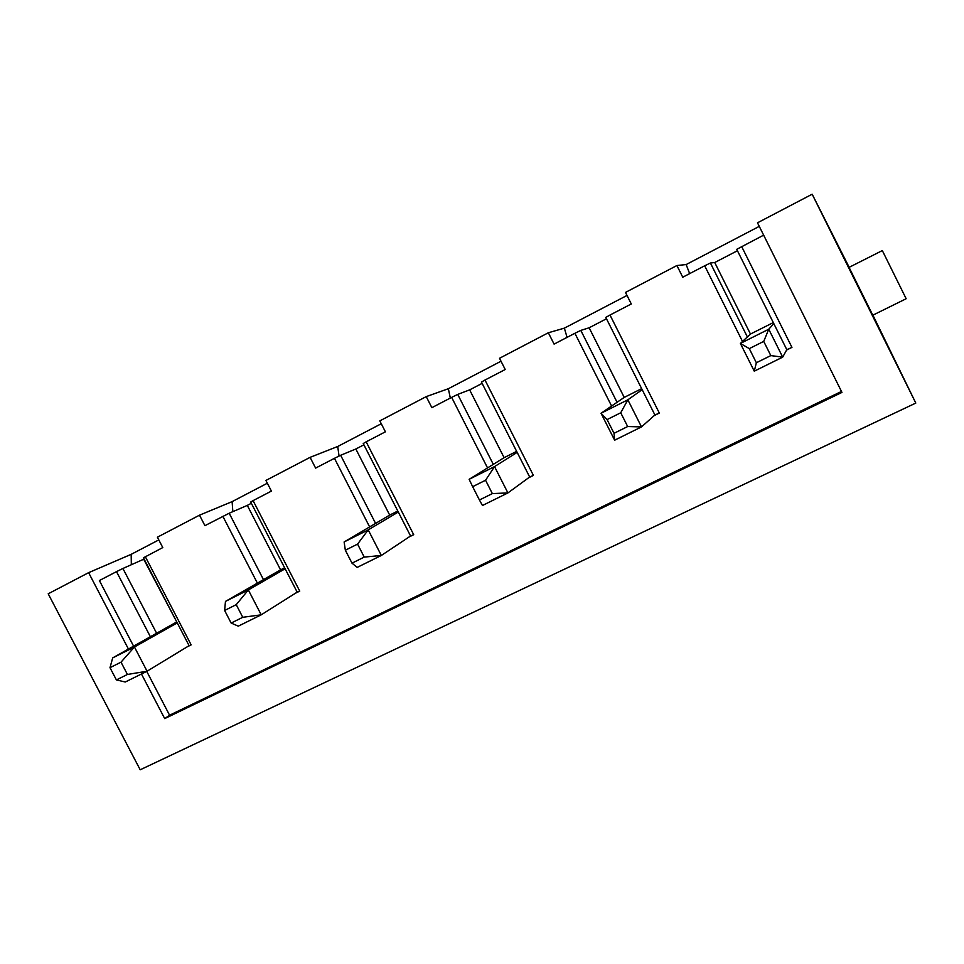 <?xml version="1.0" encoding="UTF-8"?>
<svg xmlns="http://www.w3.org/2000/svg" width="964" height="964" viewBox="0 0 964 964"><rect width="100%" height="100%" fill="white"/><g stroke="black" fill="none" stroke-linecap="round" stroke-linejoin="round"><path stroke-width="1.45" d="M849.043 267.064L812.17 194.21L915.8 403.073L872.902 315.156M882.325 250.568L906.16 298.732L872.794 315.204L849.067 267.365L882.325 250.568L849.067 267.365M145.311 556.662L191.149 644.88L189.089 645.663L143.443 557.807L162.783 547.576L157.397 537.201L199.5 515.174L204.922 525.669L229.179 513.234L263.485 579.641M191.149 644.88L186.98 646.952M176.761 621.949L143.696 559.228L122.91 568.483L156.614 633.24M915.8 403.073L140.202 769.79L48.2 593.8L88.616 572.664L128.441 649.061M158.807 539.912L131.176 554.336L88.616 572.664M267.341 483.229L232.119 501.629L199.5 515.174M381.286 423.738L337.725 446.489L310.095 457.346L265.907 480.446L271.402 491.098L253.074 500.629L299.744 591.113L297.177 592.137L250.7 502.039L253.074 500.629M501.015 361.223L448.356 388.721L426.233 396.614L379.816 420.882L385.407 431.812L366.163 441.825L413.701 534.683L410.568 535.984L363.235 443.524L366.163 441.825M627.01 295.442L564.362 328.146L548.347 332.761L499.521 358.283L505.22 369.513L484.988 380.033L533.405 475.409L529.67 477.011L481.458 382.057L484.988 380.033M759.271 226.371L686.151 264.558L676.897 265.534L625.491 292.417L631.287 303.961L609.995 315.035L659.328 413.062L654.918 414.978L605.79 317.409L609.995 315.035M141.455 674.005L164.699 718.602L841.958 392.408L757.499 222.805L812.17 194.21M741.665 246.567L791.95 347.389L786.805 349.667L736.737 249.327L763.645 235.144M786.6 350.04L791.95 347.389M742.509 341.461L704.684 265.799L710.42 263.015L747.365 336.93M676.897 265.534L682.753 277.21L704.684 265.799M654.255 415.58L659.328 413.062M611.598 406.025L574.893 333.291L580.81 330.399L617.068 402.289M548.347 332.761L554.083 344.112L574.893 333.291M528.585 477.807L533.405 475.409M487.543 467.926L451.646 397.373L457.719 394.409L493.303 464.371M426.233 396.614L431.86 407.664L451.646 397.373M409.11 536.96L413.701 534.683M369.634 526.922L334.448 458.322L340.654 455.273L375.586 523.404M310.095 457.346L315.614 468.106L334.448 458.322M295.37 593.282L299.744 591.113M257.388 583.136L222.865 516.343M150.384 636.734L116.499 571.64L122.91 568.483M133.598 646.169L99.388 580.545L116.499 571.64M146.745 671.39L169.58 715.216L841.488 391.444M131.333 564.735L131.176 554.336M169.58 715.216L164.699 718.602M284.633 567.82L280.572 569.857L247.302 505.389L229.179 513.234M232.842 511.643L232.119 501.629M251.351 503.292L247.302 505.389M397.795 511.028L389.685 515.089L355.837 449.007L340.654 455.273M339.051 456.056L337.725 446.489M363.898 444.814L355.837 449.007M516.656 451.381L504.112 457.671L469.649 389.866L457.719 394.409M450.321 398.06L448.356 388.721M482.133 383.383L469.649 389.866M641.663 388.649L624.226 397.397L589.137 327.784L580.81 330.399M567.061 337.364L564.362 328.146M606.477 318.771L589.137 327.784M773.297 322.591L750.462 334.038L714.722 262.521L710.42 263.015M689.658 273.619L686.151 264.558M737.436 250.724L714.722 262.521M189.089 645.663L147.07 671.221L125.272 682.006L116.391 679.921L127.429 674.463L121.018 662.172L109.992 667.678L116.391 679.921M177.256 622.889L134.442 647.001L147.07 671.221L127.429 674.463M176.388 622.141L112.692 657.894L134.442 647.001L121.018 662.172M109.992 667.678L112.692 657.894M786.805 349.667L782.696 357.138L754.27 371.176L740.388 343.437L768.754 329.218L782.696 357.138L770.814 355.596L763.729 341.401L749.293 348.619L756.354 362.753L770.814 355.596M773.827 323.663L768.754 329.218L763.729 341.401M750.462 334.038L740.388 343.437L749.293 348.619M754.27 371.176L756.354 362.753M654.918 414.978L641.506 426.907L614.634 440.187L601.03 413.255L627.853 399.807L641.506 426.907L627.672 426.534L620.732 412.773L607.091 419.581L614.02 433.306L627.672 426.534M642.181 389.685L627.853 399.807L620.732 412.773M624.226 397.397L601.03 413.255L607.091 419.581M614.634 440.187L614.02 433.306M529.67 477.011L507.92 492.917L482.47 505.498L479.433 500.003L492.351 493.592L485.555 480.241L472.649 486.675L479.433 500.003M517.174 452.393L494.532 466.6L507.92 492.917L492.351 493.592M504.112 457.671L469.131 479.325L494.532 466.6L485.555 480.241M472.649 486.675L469.131 479.325M297.177 592.137L261.208 614.827L238.289 626.154L231.143 623.057L242.759 617.297L236.228 604.669L224.624 610.465L231.143 623.057M285.127 568.784L248.338 589.944L261.208 614.827L242.759 617.297M280.572 569.857L225.468 601.403L248.338 589.944L236.228 604.669M224.624 610.465L225.468 601.403M410.568 535.984L381.334 555.469L357.186 567.398L351.993 563.157L364.235 557.096L357.572 544.106L345.341 550.215L351.993 563.157M398.301 512.017L368.212 529.887L381.334 555.469L364.235 557.096M389.685 515.089L344.124 541.961L368.212 529.887L357.572 544.106M345.341 550.215L344.124 541.961"/></g></svg>
